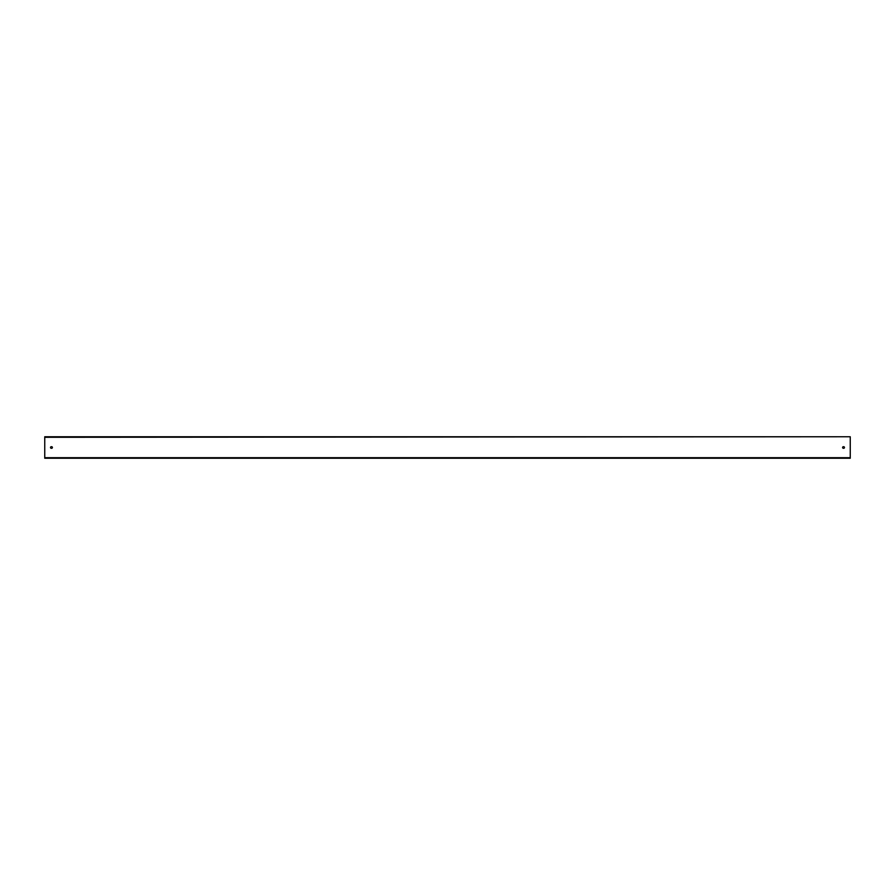 <?xml version="1.0" encoding="UTF-8"?>
<svg xmlns="http://www.w3.org/2000/svg" width="895" height="895" viewBox="0 0 895 895"><rect width="100%" height="100%" fill="white"/><g stroke="black" fill="none" stroke-linecap="round" stroke-linejoin="round"><path stroke-width="1.34" d="M51.317 448.294A0.794 0.794 0 0 1 50.523 447.5A0.794 0.794 0 0 0 51.317 448.294L51.608 448.294A0.794 0.794 0 0 0 52.402 447.5A0.794 0.794 0 0 0 51.608 446.706A0.794 0.794 0 0 1 52.402 447.5A0.794 0.794 0 0 1 51.608 448.294M842.598 447.5A0.794 0.794 0 0 0 843.392 448.294A0.794 0.794 0 0 1 842.598 447.5A0.794 0.794 0 0 1 843.392 446.706A0.794 0.794 0 0 0 842.598 447.5M850.25 437.297L850.25 458.24L44.75 458.24L44.75 436.76L850.25 436.76L44.75 437.297M843.392 448.294L843.683 448.294A0.794 0.794 0 0 0 844.477 447.5A0.794 0.794 0 0 0 843.683 446.706L843.392 446.706M51.317 446.706A0.794 0.794 0 0 0 50.523 447.5A0.794 0.794 0 0 1 51.317 446.706L51.608 446.706M843.683 446.706A0.794 0.794 0 0 1 844.477 447.5A0.794 0.794 0 0 1 843.683 448.294M850.25 457.703L44.75 457.703"/></g></svg>
